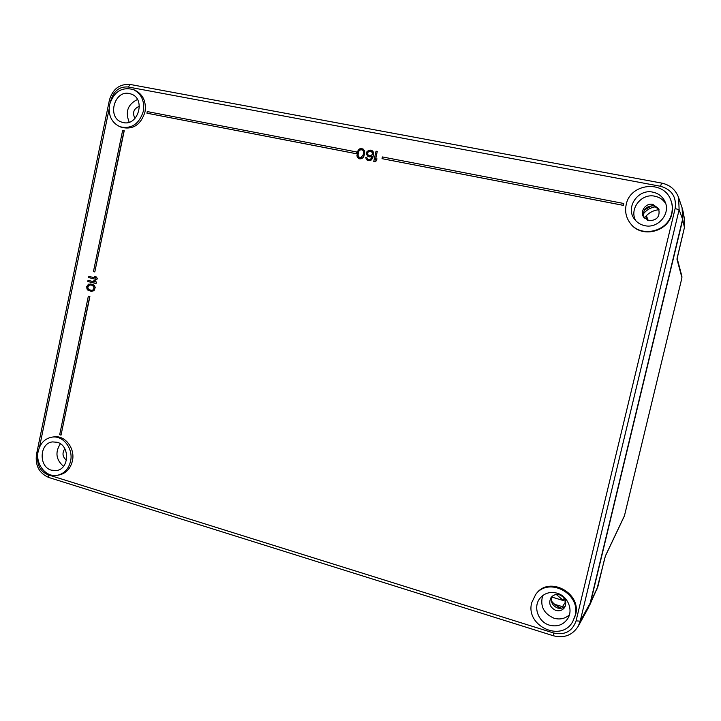 <?xml version="1.0" encoding="UTF-8"?>
<svg xmlns="http://www.w3.org/2000/svg" width="721" height="721" viewBox="0 0 721 721"><rect width="100%" height="100%" fill="white"/><g stroke="black" fill="none" stroke-linecap="round" stroke-linejoin="round"><path stroke-width="1.08" d="M656.119 206.693C650.784 207.396 646.485 209.865 643.231 214.101M652.072 205.611L644.304 210.09M551.763 597.051L565.652 601.26M556.351 594.528L562.984 600.115L564.822 599.106M588.525 607.497L590.58 602.341L682.742 219.644L683.03 211.37L682.174 208.072M554.692 604.36L564.074 607.136M624.467 515.704L681.949 277.765L676.983 259.236L684.436 227.494L684.58 219.608M596.727 589.895L605.37 556.125M681.949 277.765L624.467 515.722L605.55 555.603M677.118 258.244L681.922 276.404M676.983 259.236L677.073 258.442M659.039 209.703C652.875 210.334 647.99 213.137 644.376 218.112M562.984 600.115L564.255 598.214M531.765 602.594C524.942 625.864 561.56 643.015 572.816 621.412L575.034 615.851C581.432 593.816 548.51 576.322 535.658 594.528L531.765 602.594M557.09 593.176C550.051 591.4 544.31 593.149 539.867 598.412C532.828 606.929 538.226 622.061 549.456 625.161C557.261 627.117 563.362 624.927 567.76 618.591C573.492 609.804 567.67 596.006 557.09 593.176M38.195 451.319C35.14 464.099 46.108 477.852 57.464 475.265C64.259 473.643 68.63 468.965 70.559 461.233C73.56 448.714 63.151 435.223 52.101 437.115C44.873 438.485 40.232 443.217 38.195 451.319M57.184 442.279L52.561 441.91C39.385 442.973 38.42 466.893 51.416 470.191L56.58 470.525C69.495 468.965 70.009 445.38 57.184 442.279M109.529 104.806C108.078 115.45 111.611 122.777 120.119 126.797C131.456 129.23 139.18 124.075 143.308 111.331C144.768 101.12 141.523 93.892 133.574 89.638C121.858 86.565 113.837 91.621 109.529 104.806M129.338 93.505C114.342 89.927 106.915 117.415 121.57 122.083L123.327 122.579C137.972 126.301 145.921 99.444 131.664 94.208L129.338 93.505M626.216 204.557C624.728 211.469 626.08 217.697 630.271 223.249C640.888 238.101 668.043 231.811 671.675 213.335C672.729 208.757 672.432 204.304 670.755 200.005C663.726 179.601 630.091 183.323 626.216 204.557M652.811 192.137C637.914 188.641 625.152 207.666 634.525 219.202C637.094 222.609 640.518 224.763 644.808 225.673C658.021 228.89 670.936 213.668 665.014 201.682C662.563 196.545 658.498 193.363 652.811 192.137M535.658 594.528L536.28 593.743C549.096 575.592 581.919 593.032 575.538 614.986L572.816 621.412M52.101 437.115L53.994 436.872C65.016 434.979 75.399 448.435 72.406 460.926C70.478 468.623 66.125 473.291 59.338 474.914L57.464 475.265M133.574 89.638L135.278 90.377C143.2 94.622 146.435 101.832 144.984 112.007C140.865 124.715 133.16 129.861 121.849 127.428L120.119 126.797M670.755 200.005L670.954 200.501C672.621 204.791 672.927 209.216 671.864 213.786C668.25 232.198 641.185 238.471 630.605 223.663L630.271 223.249M146.922 113.188L356.219 153.708L356.48 151.933L147.255 111.575L146.922 113.188L356.102 153.654L356.48 151.933M382.022 158.665L623.35 205.377L623.755 203.484L382.4 156.935L382.022 158.665L623.314 205.332L623.755 203.484M94.802 271.943L124.219 130.762L122.642 130.42L93.433 271.61L94.802 271.943L124.048 130.699M61.024 435.124L89.891 296.592L88.332 296.232L59.681 434.718L61.024 435.124L89.71 296.574L88.332 296.232M373.73 161.567L375.055 161.855L376.623 160.549L376.903 158.728L375.344 160.035L377.254 151.428L376.038 151.194L373.73 161.567L374.947 161.801L376.515 160.495L376.903 158.728M375.488 159.909L377.254 151.428M368.125 159.323L366.881 157.746L365.763 157.484L366.232 159.188L368.864 160.621L371.09 160.134L372.541 158.341L373.568 153.717L372.991 151.536L370.152 150.067L367.124 151.329L366.232 153.447L367.719 156.259L369.693 156.872L372.171 156.205L371.225 158.548L369.972 159.449L368.098 159.323L366.773 157.683M367.097 160.044L370.035 160.648L372.649 158.404L373.676 153.771L373.099 151.59L372.126 150.68M367.719 156.259L369.81 156.935L372.144 156.322M358.418 158.359L360.951 158.881L362.852 157.881L363.799 156.457L364.682 153.42L364.456 150.626L361.861 148.481L359.455 148.932L358.103 150.274L356.895 155.772L357.562 157.502L359.581 158.809L362.744 157.818L364.132 155.339L364.61 152.221L364.348 150.563L363.024 148.932M96.839 279.595L97.272 278.432L96.281 276.936L94.694 276.576L95.686 278.063L88.836 276.368L88.593 277.549L96.839 279.595L97.092 278.414L96.1 276.918L94.694 276.576M95.659 278.036L88.836 276.368M96.028 283.551L96.452 282.38L95.46 280.893L94.054 280.541L94.866 282.01L88.016 280.316L87.773 281.496L96.028 283.551L96.272 282.362L95.28 280.875L93.874 280.523M90.891 291.401L93.982 290.698L95.208 287.472L94.478 285.633L92.54 284.317L88.512 284.164L86.718 286.616L86.971 288.959L87.989 290.257L91.801 291.419L94.541 289.824L95.028 287.454L94.298 285.615L90.774 283.903M358.959 157.34L357.958 155.321L358.878 151.149L360.68 149.671L362.6 150.013M91.062 290.374L88.854 289.617L87.746 287.886L88.62 285.408L90.792 284.939M368.728 155.538L367.35 154.123L367.791 152.14L369.702 151.131L372.189 152.302L372.36 154.402L370.801 155.709L368.278 155.258L367.404 153.483L368.449 151.617L371.216 151.464M130.537 84.519L661.653 183.089C669.98 184.918 675.631 189.731 678.596 197.527L682.102 207.855L682.598 219.247L590.166 603.107L588.318 607.893L578.224 626.252L580.207 621.132L576.07 620.889C572.366 631.335 564.913 635.381 553.737 633.02L48.001 474.769C40.259 471.426 36.843 465.054 37.753 455.672M561.524 608.191C557.432 606.776 554.043 604.333 551.376 600.872M658.904 209.333L653.596 205.764C645.448 206.134 642.285 210.144 644.123 217.814M652.856 204.376C645.809 202.7 639.545 211.478 643.682 217.201L648.954 220.707C657.137 220.401 660.355 216.381 658.597 208.639L652.856 204.376M137.459 99.48C127.788 104.302 125.039 111.872 129.212 122.191M139.378 106.293C133.655 108.664 132.177 112.719 134.953 118.469M60.357 443.785C54.949 452.31 56.013 459.818 63.529 466.316M64.818 448.723C61.961 453.085 62.502 456.907 66.431 460.205M665.735 203.664C663.194 199.672 659.553 197.184 654.812 196.202C641.239 193.039 628.82 209.279 635.868 220.806M542.679 595.6C539.894 606.082 543.67 613.625 554.007 618.221C559.884 619.835 565.012 618.726 569.383 614.887M559.595 594.843C556.062 593.96 553.214 594.87 551.051 597.565C548.32 603.225 549.925 607.515 555.864 610.435C559.577 611.363 562.515 610.345 564.678 607.388C567.076 601.774 565.381 597.592 559.595 594.843M551.998 596.483C550.393 601.783 552.223 605.622 557.495 607.992C560.55 608.812 563.164 608.182 565.336 606.1M560.28 608.353L551.655 602.125M363.168 154.925L360.879 157.683L358.355 156.736L357.931 153.906L358.77 151.095L359.86 149.932L361.618 149.58L363.087 150.545L363.6 152.023L363.168 154.925M94.866 282.01L88.016 280.316M91.982 285.237L93.883 286.751L93.703 289.409L92.009 290.437L88.674 289.599L87.565 287.868L87.971 285.895L89.656 284.867L91.982 285.237M562.443 606.721L565.724 601.62M590.58 602.341L597.889 586.552M604.207 560.37L597.889 586.597L589.418 605.766M682.742 219.644L684.436 227.466L684.698 220.193L683.03 211.37M677.064 258.46L684.436 227.485M645.944 216.138L647.62 220.329M110.863 100.516L110.881 100.426C113.711 90.864 119.47 86.385 128.167 86.989L660.535 186.27C671.81 189.551 676.668 196.977 675.126 208.549L576.07 620.889M39.484 447.236L109.06 109.268M682.598 219.247L679.128 209.748L678.596 197.527C675.622 189.713 669.962 184.882 661.617 183.053L660.535 186.27M590.166 603.107L580.207 621.132L679.128 209.748L675.126 208.549M130.339 84.447L128.167 86.989M37.753 455.212L36.492 454.392L109.358 100.318L110.881 100.426M553.331 635.751L48.812 477.491L48.001 474.769M578.224 626.252C572.411 635.264 564.119 638.436 553.349 635.76L553.737 633.02M604.198 560.406L605.388 556.08L624.296 516.209M646.349 215.705L648.26 220.545M109.358 100.282C112.638 89.007 119.614 83.726 130.285 84.438M48.713 477.455C39.186 473.273 35.113 465.604 36.474 454.464"/></g></svg>
